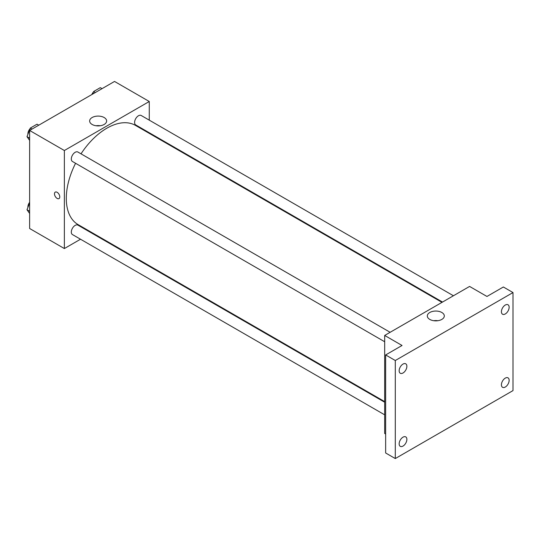 <?xml version="1.0" encoding="UTF-8"?>
<svg xmlns="http://www.w3.org/2000/svg" width="540" height="540" viewBox="0 0 540 540"><rect width="100%" height="100%" fill="white"/><g stroke="black" fill="none" stroke-linecap="round" stroke-linejoin="round"><path stroke-width="0.81" d="M80.521 239.227L64.368 248.555L29.633 228.501L29.633 130.464L114.534 81.446L149.269 101.5L149.269 120.15M91.962 232.625L91.436 232.929M75.566 163.283A57.308 33.089 120 0 0 66.292 198.423A57.308 33.089 120 0 0 78.165 224.654L384.683 401.625M441.99 302.366L135.472 125.395A57.308 33.089 120 0 0 81.02 153.833M149.269 132.759L149.269 133.367M64.368 248.555L64.368 150.518L149.269 101.5M453.431 295.758L141.19 115.486A5.461 3.152 120 0 0 136.984 116.951A5.461 3.152 120 0 0 134.602 122.445A5.461 3.152 120 0 0 135.736 124.943L442.517 302.062M384.683 402.233L77.902 225.113A5.461 3.152 120 0 0 73.697 226.577A5.461 3.152 120 0 0 71.314 232.065A5.461 3.152 120 0 0 72.441 234.563L384.683 414.835M384.683 341.753L72.441 161.48A5.461 3.152 -60 0 1 72.441 155.183A5.461 3.152 -60 0 1 77.902 152.03L390.137 332.296M64.368 150.518L29.633 130.464M92.124 124.463A8.498 4.907 180 0 1 89.64 120.994A8.498 4.907 180 0 1 98.132 116.087A8.498 4.907 180 0 1 106.63 120.994A8.498 4.907 180 0 1 101.385 125.53A8.498 4.907 180 0 1 92.124 124.463M59.785 196.891A3.753 2.167 60 0 1 59.009 198.605A3.753 2.167 60 0 1 55.256 196.445A3.753 2.167 60 0 1 55.256 192.112A3.753 2.167 60 0 1 58.145 193.118A3.753 2.167 60 0 1 59.785 196.891M59.009 198.605A3.753 2.167 60 0 1 55.256 196.439A3.753 2.167 60 0 1 55.256 192.112M96.073 125.753A8.498 4.907 180 0 1 100.19 125.753M385.648 434.045L384.683 433.485L384.683 335.448L469.584 286.43L486.952 296.46L503.354 286.99L513 292.559L513 390.596L395.294 458.555L385.648 452.986L385.648 354.949L402.05 345.478L384.683 335.448M395.294 458.555L395.294 360.518L385.648 354.949M395.294 360.518L513 292.559M429.806 319.424A8.498 4.907 180 0 1 427.315 315.954A8.498 4.907 180 0 1 435.814 311.047A8.498 4.907 180 0 1 444.312 315.954A8.498 4.907 180 0 1 439.067 320.483A8.498 4.907 180 0 1 429.806 319.424M433.755 320.713A8.498 4.907 180 0 1 437.873 320.713M505.285 313.949A5.461 3.152 -60 0 1 502.551 314.219A5.461 3.152 -60 0 1 501.714 309.845A5.461 3.152 -60 0 1 505.285 305.039A5.461 3.152 -60 0 1 508.012 304.769A5.461 3.152 -60 0 1 508.849 309.137A5.461 3.152 -60 0 1 505.285 313.949M403.009 372.992A5.461 3.152 -60 0 1 400.282 373.262A5.461 3.152 -60 0 1 399.445 368.888A5.461 3.152 -60 0 1 403.009 364.082A5.461 3.152 -60 0 1 405.743 363.812A5.461 3.152 -60 0 1 406.58 368.186A5.461 3.152 -60 0 1 403.009 372.992M403.009 446.074A5.461 3.152 -60 0 1 400.282 446.344A5.461 3.152 -60 0 1 399.445 441.976A5.461 3.152 -60 0 1 403.009 437.164A5.461 3.152 -60 0 1 405.743 436.894A5.461 3.152 -60 0 1 406.58 441.268A5.461 3.152 -60 0 1 403.009 446.074M505.285 387.031A5.461 3.152 -60 0 1 502.551 387.302A5.461 3.152 -60 0 1 501.714 382.928A5.461 3.152 -60 0 1 505.285 378.121A5.461 3.152 -60 0 1 508.012 377.851A5.461 3.152 -60 0 1 508.849 382.226A5.461 3.152 -60 0 1 505.285 387.031M29.633 140.407L27 136.661L30.341 128.048L37.024 124.193L38.765 125.192M29.633 138.186L27 136.661M32.076 129.053L30.341 128.048M30.139 128.581A5.461 3.152 120 0 0 27.898 133.92A5.461 3.152 120 0 0 27.911 134.311M92.63 94.095L93.636 91.51L100.319 87.649L102.053 88.655M95.371 92.509L93.636 91.51M93.427 92.036A5.461 3.152 120 0 0 91.82 94.561M29.633 213.489L27 209.743L29.633 202.959M29.633 211.268L27 209.743M29.633 202.277A5.461 3.152 120 0 0 27.898 207.002A5.461 3.152 120 0 0 27.911 207.394"/></g></svg>
